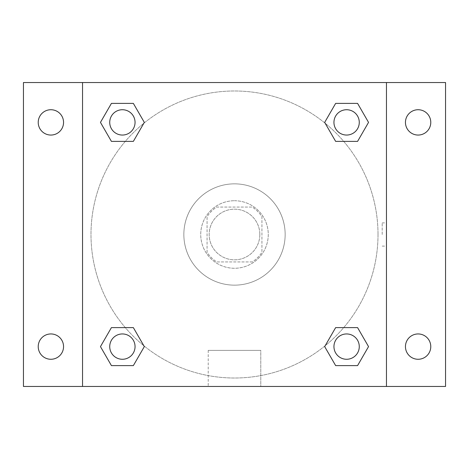 <?xml version="1.0" encoding="UTF-8"?>
<svg xmlns="http://www.w3.org/2000/svg" width="469" height="469" viewBox="0 0 469 469"><rect width="100%" height="100%" fill="white"/><g stroke="black" fill="none" stroke-linecap="round" stroke-linejoin="round"><path stroke-width="0.35" stroke-dasharray="2.35 1.76" d="M259.826 234.5A25.326 25.326 0 0 0 221.837 212.568A25.326 25.326 0 0 0 221.837 256.432A25.326 25.326 0 0 0 259.826 234.5A25.326 25.326 0 0 0 221.837 212.568A25.326 25.326 0 0 0 221.837 256.432A25.326 25.326 0 0 0 259.826 234.5M252.269 261.937L216.731 261.937A32.689 32.689 0 0 1 207.064 252.269L207.064 216.731A32.689 32.689 0 0 1 216.731 207.064L252.269 207.064A32.689 32.689 0 0 1 261.937 216.731L261.937 252.269A32.689 32.689 0 0 1 252.269 261.937L216.731 261.937A32.689 32.689 0 0 1 207.064 252.269L207.064 216.731A32.689 32.689 0 0 1 216.731 207.064L252.269 207.064A32.689 32.689 0 0 1 261.937 216.731L261.937 252.269A32.689 32.689 0 0 1 252.269 261.937M234.5 200.732A33.768 33.768 0 0 1 263.742 251.384A33.768 33.768 0 0 1 205.258 251.384A33.768 33.768 0 0 1 234.5 200.732A33.768 33.768 0 0 0 200.732 234.5A33.768 33.768 0 0 0 234.5 268.268A33.768 33.768 0 0 0 268.268 234.5A33.768 33.768 0 0 0 234.5 200.732M285.152 234.5A50.652 50.652 0 0 0 209.174 190.637A50.652 50.652 0 0 0 209.174 278.363A50.652 50.652 0 0 0 285.152 234.5A50.652 50.652 0 0 0 209.174 190.637A50.652 50.652 0 0 0 209.174 278.363A50.652 50.652 0 0 0 285.152 234.5M50.887 359.272A12.663 12.663 0 0 0 61.855 340.277A12.663 12.663 0 0 0 39.918 340.277A12.663 12.663 0 0 0 50.887 359.272M418.114 359.272A12.663 12.663 0 0 0 429.082 340.277A12.663 12.663 0 0 0 407.145 340.277A12.663 12.663 0 0 0 418.114 359.272M418.114 135.054A12.663 12.663 0 0 0 429.082 116.06A12.663 12.663 0 0 0 407.145 116.06A12.663 12.663 0 0 0 418.114 135.054M50.887 135.054A12.663 12.663 0 0 0 61.855 116.06A12.663 12.663 0 0 0 39.918 116.06A12.663 12.663 0 0 0 50.887 135.054M23.45 82.544L445.55 82.544L445.55 386.456L23.45 386.456L23.45 82.544M82.544 82.544L386.456 82.544L386.456 386.456L82.544 386.456L82.544 82.544L386.456 82.544L386.456 386.456L82.544 386.456L82.544 82.544L82.544 386.456M246.108 82.544L222.892 82.55L246.108 82.544M260.787 386.456L208.213 386.456L260.787 386.456L208.213 386.456L260.787 386.456L260.787 350.39L208.213 350.39L260.787 350.39L208.213 350.39L260.787 350.39L260.787 386.456M378.014 234.5A143.514 143.514 0 0 0 162.743 110.215A143.514 143.514 0 0 0 162.743 358.785A143.514 143.514 0 0 0 378.014 234.5A143.514 143.514 0 0 0 162.743 110.215A143.514 143.514 0 0 0 162.743 358.785A143.514 143.514 0 0 0 378.014 234.5M135.054 346.609A12.663 12.663 0 0 0 116.06 335.646A12.663 12.663 0 0 0 116.06 357.577A12.663 12.663 0 0 0 135.054 346.609A12.663 12.663 0 0 0 116.06 335.646A12.663 12.663 0 0 0 116.06 357.577A12.663 12.663 0 0 0 135.054 346.609A12.663 12.663 0 0 0 116.06 335.646A12.663 12.663 0 0 0 116.06 357.577A12.663 12.663 0 0 0 135.054 346.609M359.272 122.391A12.663 12.663 0 0 0 340.277 111.423A12.663 12.663 0 0 0 340.277 133.354A12.663 12.663 0 0 0 359.272 122.391A12.663 12.663 0 0 0 340.277 111.423A12.663 12.663 0 0 0 340.277 133.354A12.663 12.663 0 0 0 359.272 122.391A12.663 12.663 0 0 0 340.277 111.423A12.663 12.663 0 0 0 340.277 133.354A12.663 12.663 0 0 0 359.272 122.391M135.054 122.391A12.663 12.663 0 0 0 116.06 111.423A12.663 12.663 0 0 0 116.06 133.354A12.663 12.663 0 0 0 135.054 122.391A12.663 12.663 0 0 0 116.06 111.423A12.663 12.663 0 0 0 116.06 133.354A12.663 12.663 0 0 0 135.054 122.391A12.663 12.663 0 0 0 116.06 111.423A12.663 12.663 0 0 0 116.06 133.354A12.663 12.663 0 0 0 135.054 122.391M333.946 346.609A12.663 12.663 0 0 1 352.94 335.646A12.663 12.663 0 0 1 352.94 357.577A12.663 12.663 0 0 1 333.946 346.609A12.663 12.663 0 0 1 352.94 335.646A12.663 12.663 0 0 1 352.94 357.577A12.663 12.663 0 0 1 333.946 346.609M82.544 234.5L82.544 222.892L82.55 234.5M386.456 234.5L386.456 222.892L386.45 234.5M382.2 234.5L382.2 222.892L382.2 234.5M386.456 82.544L386.456 386.456M111.423 365.603L100.46 346.609L111.423 327.614L100.46 346.609L111.423 365.603M133.354 327.614L144.323 346.609L133.354 365.603L144.323 346.609L133.354 327.614M335.646 141.386L324.677 122.391L335.646 103.397L324.677 122.391L335.646 141.386M357.577 103.397L368.54 122.391L357.577 141.386L368.54 122.391L357.577 103.397M111.423 141.386L100.46 122.391L111.423 103.397L100.46 122.391L111.423 141.386M133.354 103.397L144.323 122.391L133.354 141.386L144.323 122.391L133.354 103.397M335.646 365.603L324.677 346.609L335.646 327.614L324.677 346.609L335.646 365.603M357.577 327.614L368.54 346.609L357.577 365.603L368.54 346.609L357.577 327.614M359.272 346.609A12.663 12.663 0 0 0 340.277 335.646A12.663 12.663 0 0 0 340.277 357.577A12.663 12.663 0 0 0 359.272 346.609M382.2 246.108L386.456 246.108M382.2 222.892L386.456 222.892M208.213 350.39L208.213 386.456L208.213 350.39"/><path stroke-width="0.7" d="M23.45 82.544L445.55 82.544L445.55 386.456L23.45 386.456L23.45 82.544M418.114 109.728A12.663 12.663 0 0 1 430.776 122.391A12.663 12.663 0 0 1 418.114 135.054A12.663 12.663 0 0 1 405.451 122.391A12.663 12.663 0 0 1 418.114 109.728M418.114 333.946A12.663 12.663 0 0 1 430.776 346.609A12.663 12.663 0 0 1 418.114 359.272A12.663 12.663 0 0 1 405.451 346.609A12.663 12.663 0 0 1 418.114 333.946M50.887 333.946A12.663 12.663 0 0 1 63.55 346.609A12.663 12.663 0 0 1 50.887 359.272A12.663 12.663 0 0 1 38.224 346.609A12.663 12.663 0 0 1 50.887 333.946M50.887 109.728A12.663 12.663 0 0 1 63.55 122.391A12.663 12.663 0 0 1 50.887 135.054A12.663 12.663 0 0 1 38.224 122.391A12.663 12.663 0 0 1 50.887 109.728M111.423 327.614L133.354 327.614L144.323 346.609L133.354 365.603L111.423 365.603L100.46 346.609L111.423 327.614L133.354 327.614L111.423 327.614M335.646 103.397L357.577 103.397L368.54 122.391L357.577 141.386L335.646 141.386L324.677 122.391L335.646 103.397L357.577 103.397L335.646 103.397M82.544 386.456L82.544 82.544M386.456 82.544L386.456 386.456M111.423 103.397L133.354 103.397L144.323 122.391L133.354 141.386L111.423 141.386L100.46 122.391L111.423 103.397L133.354 103.397L111.423 103.397M335.646 327.614L357.577 327.614L368.54 346.609L357.577 365.603L335.646 365.603L324.677 346.609L335.646 327.614L357.577 327.614L335.646 327.614M357.577 365.603L335.646 365.603L357.577 365.603M359.272 346.609A12.663 12.663 0 0 0 340.277 335.646A12.663 12.663 0 0 0 340.277 357.577A12.663 12.663 0 0 0 359.272 346.609M133.354 365.603L111.423 365.603L133.354 365.603M135.054 346.609A12.663 12.663 0 0 0 116.06 335.646A12.663 12.663 0 0 0 116.06 357.577A12.663 12.663 0 0 0 135.054 346.609M357.577 141.386L335.646 141.386L357.577 141.386M359.272 122.391A12.663 12.663 0 0 0 340.277 111.423A12.663 12.663 0 0 0 340.277 133.354A12.663 12.663 0 0 0 359.272 122.391M133.354 141.386L111.423 141.386L133.354 141.386M135.054 122.391A12.663 12.663 0 0 0 116.06 111.423A12.663 12.663 0 0 0 116.06 133.354A12.663 12.663 0 0 0 135.054 122.391"/></g></svg>
